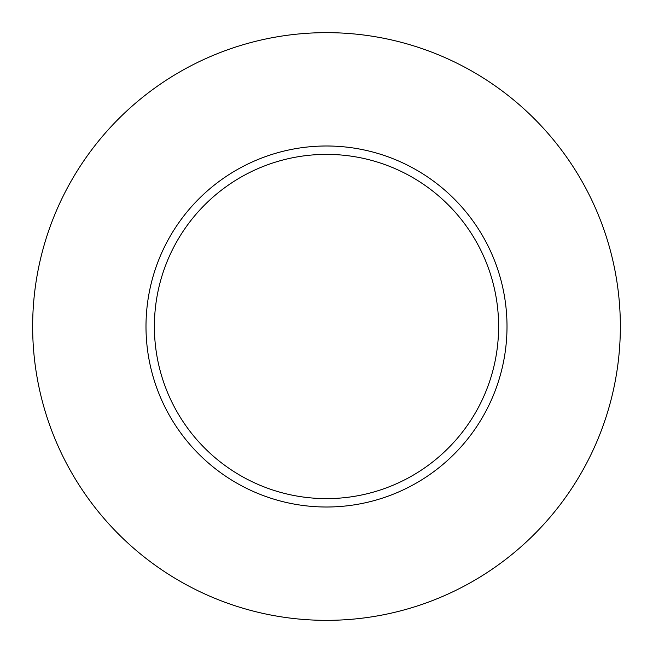<?xml version="1.0" encoding="UTF-8"?>
<svg xmlns="http://www.w3.org/2000/svg" width="653" height="653" viewBox="0 0 653 653"><rect width="100%" height="100%" fill="white"/><g stroke="black" fill="none" stroke-linecap="round" stroke-linejoin="round"><path stroke-width="0.98" d="M498.614 326.5A172.114 172.114 0 0 0 326.5 154.386A172.114 172.114 0 0 0 154.386 326.5A172.114 172.114 0 0 0 326.5 498.614A172.114 172.114 0 0 0 498.614 326.5M620.35 326.5A293.85 293.85 0 0 0 326.5 32.65A293.85 293.85 0 0 0 32.65 326.5A293.85 293.85 0 0 0 326.5 620.35A293.85 293.85 0 0 0 620.35 326.5M507.006 326.5A180.506 180.506 0 0 1 326.5 507.006A180.506 180.506 0 0 1 145.994 326.5A180.506 180.506 0 0 1 326.5 145.994A180.506 180.506 0 0 1 507.006 326.5"/></g></svg>
